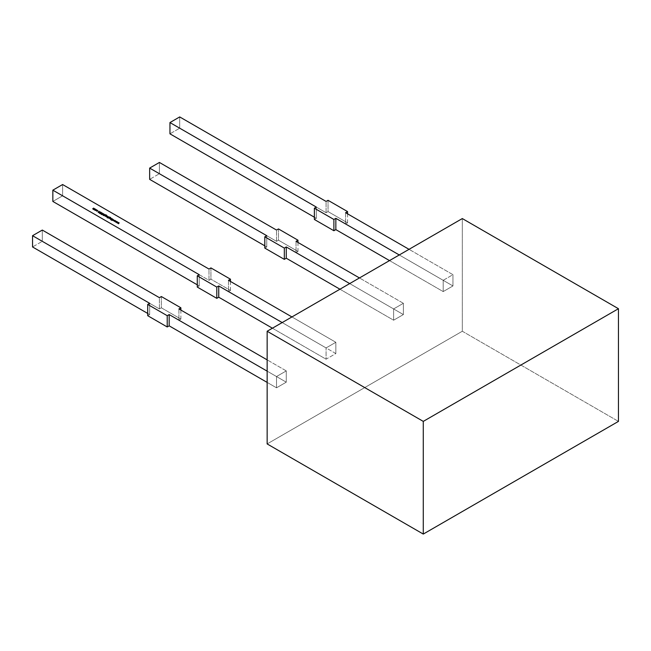 <?xml version="1.0" encoding="UTF-8"?>
<svg xmlns="http://www.w3.org/2000/svg" width="651" height="651" viewBox="0 0 651 651"><rect width="100%" height="100%" fill="white"/><g stroke="black" fill="none" stroke-linecap="round" stroke-linejoin="round"><path stroke-width="0.49" stroke-dasharray="3.25 2.44" d="M282.168 322.57L326.086 347.927L282.168 322.57L326.086 347.927L335.843 342.288L291.933 316.939L335.843 342.288L335.843 353.558L326.086 359.189L326.086 347.927L335.843 342.288L335.843 353.558L326.086 359.189L326.086 347.927L335.843 342.288L291.933 316.939M267.146 443.925L462.316 331.245L267.146 443.925L462.316 331.245L462.316 218.565L462.316 331.245L618.45 421.392L462.316 331.245L462.316 218.565M403.376 314.571L296.026 252.596L296.026 241.326L296.026 252.596L403.376 314.571L393.611 320.202L339.944 289.215L393.611 320.202L393.611 308.932L403.376 303.301L403.376 314.571L393.611 320.202L393.611 308.932L349.701 283.584L393.611 308.932L403.376 303.301L403.376 314.571L393.611 320.202L393.611 308.932L403.376 303.301L359.458 277.944L403.376 303.301L403.376 314.571L296.026 252.596L297.979 251.465L278.465 240.203L276.512 241.326L159.414 173.719L149.649 179.351L159.414 173.719L159.414 162.449L159.414 173.719L149.649 179.351M286.269 382.178L178.927 320.202L178.927 308.932L178.927 320.202L286.269 382.178L276.512 387.809L267.146 382.406L276.512 387.809L276.512 376.547L286.269 370.907L286.269 382.178L276.512 387.809L276.512 376.547L267.146 371.135L276.512 376.547L286.269 370.907L286.269 382.178L276.512 387.809L276.512 376.547L286.269 370.907L267.146 359.865L286.269 370.907L286.269 382.178L178.927 320.202L180.88 319.08L161.358 307.809L159.414 308.932L42.307 241.326L32.55 246.965L42.307 241.326L42.307 230.063L42.307 241.326L32.55 246.965M452.95 285.952L345.6 223.977L345.6 212.706L345.6 223.977L452.95 285.952L443.185 291.583L389.518 260.595L443.185 291.583L443.185 280.312L399.275 254.964L443.185 280.312L452.95 274.681L452.95 285.952L443.185 291.583L443.185 280.312L452.95 274.681L452.95 285.952L443.185 291.583L443.185 280.312L452.95 274.681L409.031 249.325L452.95 274.681L452.95 285.952L345.6 223.977L347.553 222.845L328.039 211.583L326.086 212.706L179.709 128.198L169.952 133.829L179.709 128.198L179.709 116.928L179.709 128.198L169.952 133.829M264.802 245.834L266.755 246.965L264.802 245.834L266.755 246.965L264.802 248.088L266.755 246.965L266.755 235.695L266.755 246.965L264.802 248.088M296.026 241.326L296.026 252.596L297.979 251.465L278.465 240.203L278.465 228.932L278.465 240.203L276.512 241.326L159.414 173.719L159.414 162.449M296.026 252.596L297.979 251.465L278.465 240.203L276.512 241.326L276.512 230.063L276.512 241.326L159.414 173.719M297.979 251.465L297.979 242.457M147.704 313.44L149.649 314.571L147.704 313.44L149.649 314.571L147.704 315.694L149.649 314.571L149.649 303.301L149.649 314.571L147.704 315.694M178.927 308.932L178.927 320.202L180.88 319.08L161.358 307.809L161.358 296.539L161.358 307.809L159.414 308.932L42.307 241.326L42.307 230.063M178.927 320.202L180.88 319.08L161.358 307.809L159.414 308.932L159.414 297.67L159.414 308.932L42.307 241.326M180.88 319.08L180.88 310.063M335.843 342.288L335.843 353.558L228.501 291.583L230.454 290.46L210.932 279.189L208.987 280.312L62.61 195.805L52.845 201.436L62.61 195.805L62.61 184.534L62.61 195.805L52.845 201.436M197.277 284.821L199.222 285.952L197.277 284.821L199.222 285.952L197.277 287.075L199.222 285.952L199.222 274.681L199.222 285.952L197.277 287.075M335.843 353.558L228.501 291.583L228.501 280.312L228.501 291.583L335.843 353.558L326.086 359.189L272.411 328.202L326.086 359.189L326.086 347.927M228.501 280.312L228.501 291.583L230.454 290.46L210.932 279.189L210.932 267.919L210.932 279.189L208.987 280.312L62.61 195.805L62.61 184.534M228.501 291.583L230.454 290.46L210.932 279.189L208.987 280.312L208.987 269.05L208.987 280.312L62.61 195.805M230.454 290.46L230.454 281.444M314.376 217.214L316.329 218.337L314.376 217.214L316.329 218.337L314.376 219.468L316.329 218.337L316.329 207.075L316.329 218.337L314.376 219.468M345.6 212.706L345.6 223.977L347.553 222.845L328.039 211.583L328.039 200.313L328.039 211.583L326.086 212.706L179.709 128.198L179.709 116.928M345.6 223.977L347.553 222.845L328.039 211.583L326.086 212.706L326.086 201.436L326.086 212.706L179.709 128.198M347.553 222.845L347.553 213.837M95.371 209.085L94.232 209.972L92.89 209.223L93.809 208.182L93.06 209.158L94.59 208.637L93.842 209.606L95.371 209.313L94.232 209.972L92.89 209.223L93.671 208.328L93.06 209.158L94.452 208.784L93.842 209.606L95.371 209.313L94.232 209.744M93.589 209.305L92.89 208.995M93.06 209.069L94.452 208.784L93.744 209.386L94.322 209.679L93.744 209.386L94.013 208.971M95.705 210.403L94.891 210.322L95.705 210.623L95.079 210.485L95.079 209.777L96.258 209.777L95.705 210.623L96.267 210.257M96.511 209.907L95.705 210.623M96.258 209.801L95.079 209.777L96.258 209.777L96.267 210.485L96.258 209.801M95.225 209.655L95.217 210.403L95.225 209.655L96.315 210.143L95.038 210.143M96.429 211.038L97.674 211.29L96.429 211.266L97.674 211.29L97.626 210.558L97.674 211.062M97.699 210.94L96.584 211.193L97.52 211.217L96.828 210.208L97.674 211.29L97.626 210.558M97.902 210.932L97.626 210.59L97.674 211.29L96.828 210.208M96.869 210.322L97.626 210.59M99.448 212.242L98.155 212.495M99.042 211.429L99.351 212.185L98.879 211.876M99.587 212.218L98.309 212.478M99.147 211.266L99.351 212.185M98.789 212.047L99.351 212.372L98.472 212.551L98.789 212.047L99.351 212.372L98.472 212.551L98.789 212.047L99.351 212.372L98.472 212.551L98.789 211.827M99.579 213.178L100.108 213.487L99.579 213.178L100.108 213.487L100.295 212.592L101.296 213.08L101.003 212.478L100.335 212.739M101.157 212.608L101.296 213.08L100.726 212.503L100.124 212.836L101.157 212.608L101.296 213.08L101.125 212.665M100.409 213.146L100.254 213.561L100.368 213.105L100.254 213.561L99.359 213.162L100.254 213.341M100.108 213.398L100.156 212.877M100.433 212.454L101.003 212.698L100.335 212.576M102.24 213.764L101.296 214.537L102.231 213.186L100.295 213.731L102.378 213.316L102.541 213.788L101.296 214.537L102.231 213.414L100.295 213.959L102.378 213.316L102.541 213.788L101.296 214.309M101.296 214.537L102.231 213.186M102.288 213.731L101.629 213.365L100.295 213.959L102.541 213.561M102.305 214.472L101.751 214.846L102.158 214.325M102.5 214.423L101.898 214.928L102.215 214.423M103.354 213.862L101.898 214.7M103.224 214.96L103.891 215.302L103.053 214.879L103.957 214.269L103.387 215.123L104.957 214.846L103.216 215.693L103.891 215.302L103.224 215.188L103.371 214.553L104.095 214.122L103.387 215.123L104.957 214.846L103.891 215.237M104.673 215.383L106.3 215.115L106.52 215.66L105.259 215.204L105.885 216.042L104.469 215.725M105.039 215.172L106.382 215.351M105.259 214.976L106.17 215.204L105.259 214.976L105.885 215.823M104.477 215.538L104.705 216.042L104.136 215.465M104.274 215.546L105.885 216.042L104.705 215.823M106.121 215.497L105.885 216.042L105.202 215.115M105.731 215.229L105.747 215.961L104.835 215.953L105.731 215.229L105.747 215.961L104.835 215.953L104.844 215.221L105.934 215.709L104.648 215.701L105.934 215.709M106.878 215.733L105.739 216.392M105.983 216.555L107.561 216.124L106.276 216.702M105.983 216.775L106.618 216.669M106.146 216.612L107.041 216.425M107.236 217.279L107.928 217.637L107.236 217.499L107.236 216.816L107.236 217.499L107.236 216.816L109.002 216.954L107.399 218.109L107.928 217.58L107.236 217.499L107.236 216.799L109.002 217.182L107.928 217.58M108.424 216.791L106.984 216.929M108.481 217.165L107.382 217.426L107.374 216.897L108.278 216.905L108.286 217.434L107.382 217.426L107.374 216.669L108.286 217.369L107.382 217.426L107.374 216.897L108.481 217.165L107.83 217.54M108.278 216.677L108.286 217.434L107.382 217.426L107.374 216.897L107.382 217.426L108.286 217.369M108.717 217.719L110.344 217.45L110.564 217.987L109.303 217.54L109.929 218.378L108.514 218.052M109.083 217.475L110.426 217.686M109.303 217.312L110.214 217.532L109.303 217.312L109.929 218.158M108.522 217.873L108.75 218.378L108.18 217.8M108.318 217.882L109.929 218.378L108.75 218.15M109.767 217.564L109.791 218.297L108.88 218.288L109.767 217.564L109.791 218.297L108.88 218.288L108.888 217.556L109.978 218.036L108.693 218.036L109.978 218.036M110.052 218.899L110.784 218.207L110.141 218.76L110.906 219.11L110.052 219.127L110.711 219.249L109.881 218.817L110.784 218.207L110.214 219.061L111.785 218.565L110.646 219.444L110.141 218.533L110.214 219.061L111.785 218.785L110.711 219.184M110.198 218.549L110.784 218.15M110.922 218.288L110.385 218.378M112.241 218.826L111.101 219.485M112.599 219.037L112.574 220.111L112.599 219.037L112.574 220.111L113.469 219.761L111.907 220.665L112.363 220.176L110.914 219.867L112.363 220.128L110.914 219.867M112.574 220.046L111.907 220.665L112.363 220.233L110.914 220.087L112.363 220.128M115.422 221.006L114.779 221.609M115.26 221.161L114.202 221.169M114.495 220.722L113.184 220.689M114.674 220.559L114.373 221.234L115.26 221.039L114.373 221.128M115.569 220.803L114.893 221.674M113.331 220.779L114.495 220.608M114.804 220.364L114.373 221.234L115.26 221.039M117.4 221.804L116.578 222.65M117.058 222.203L115.845 222.227M116.301 221.763L114.983 221.731M116.472 221.6L116.179 222.276L117.058 222.081L116.179 222.17M117.221 222.048L116.692 222.715M115.137 221.812L116.301 221.641M116.602 221.405L116.179 222.276L117.058 222.081M119.027 223.09L118.376 223.692M118.856 223.244L117.644 223.26M118.1 222.805L116.789 222.772M118.279 222.642L117.977 223.309L118.856 223.122L117.977 223.212M119.174 222.878L118.49 223.757M116.936 222.854L118.1 222.683M118.409 222.447L117.977 223.309L118.856 223.122M462.316 331.245L618.45 421.392M339.944 289.215L393.611 320.202M403.376 303.301L359.458 277.944M393.611 308.932L349.701 283.584M276.512 241.326L276.512 230.063M266.755 246.965L266.755 235.695M278.465 228.932L278.465 240.203M267.146 382.406L276.512 387.809M286.269 370.907L267.146 359.865M276.512 376.547L267.146 371.135M159.414 308.932L159.414 297.67M149.649 314.571L149.649 303.301M161.358 296.539L161.358 307.809M272.411 328.202L326.086 359.189M199.222 285.952L199.222 274.681M208.987 280.312L208.987 269.05M210.932 267.919L210.932 279.189M389.518 260.595L443.185 291.583M399.275 254.964L443.185 280.312M452.95 274.681L409.031 249.325M326.086 212.706L326.086 201.436M316.329 218.337L316.329 207.075M328.039 200.313L328.039 211.583M93.052 208.686L93.671 208.263M93.809 208.41L93.191 208.54M94.753 209.443L93.842 209.516M94.753 209.508L95.233 209.166M96.584 211.193L97.52 211.136M99.147 211.494L98.879 211.917M99.587 212.324L100.319 212.063M100.474 212.259L98.171 212.731M100.254 213.561L99.505 213.325M100.108 213.487L100.295 212.592M102.378 213.316L102.24 213.992M101.751 214.846L102.215 214.521M103.493 214L102.5 214.521M104.957 214.618L103.354 215.546M103.216 215.693L103.891 215.302M103.371 214.602L103.957 214.203M104.095 214.35L103.558 214.431M103.387 215.123L104.079 215.131M104.404 215.001L104.819 214.7M106.3 215.115L106.52 215.66L105.438 214.895M106.17 214.976L106.52 215.432M105.731 215.457L105.747 215.961L105.731 215.457M105.6 216.539L106.74 215.815M107.561 216.124L106.422 217.011M106.146 216.71L106.618 216.702L106.146 216.71M109.002 217.182L107.399 217.882M107.26 218.028L107.928 217.637M110.344 217.45L110.564 217.987L110.344 217.45L109.083 217.499L109.482 217.231M110.214 217.312L110.564 217.768M109.246 217.572L109.921 217.711L109.929 218.378L109.921 217.711M109.767 217.784L109.791 218.297L109.767 217.784M111.785 218.565L110.646 219.224M110.214 219.061L110.906 219.07M111.231 218.948L111.646 218.646M110.963 219.631L112.102 218.907M113.469 219.533L111.907 220.437M111.76 220.583L112.363 220.176M112.363 220.233L111.109 219.981M112.574 220.111L113.323 219.615M115.593 220.762L114.926 221.698M114.828 220.551L114.373 221.234M117.367 221.836L116.724 222.732M116.635 221.592L116.179 222.276M119.198 222.845L118.531 223.773M118.433 222.626L117.977 223.309"/><path stroke-width="0.98" d="M291.933 316.939L228.501 280.312L291.933 316.939L228.501 280.312L230.454 279.189L210.932 267.919L208.987 269.05L62.61 184.534L52.845 190.173L199.222 274.681L197.277 275.804L216.791 287.075L218.744 285.952L282.168 322.57L218.744 285.952L218.744 297.214L272.411 328.202M117.367 221.788L116.724 222.732L117.058 221.975L115.845 222.227L116.301 221.535L114.983 221.731L116.635 221.364L116.179 222.048L117.367 221.788L116.724 222.732L117.058 221.975L115.845 222.227L116.301 221.535L114.983 221.731L116.602 221.348L116.179 222.048L117.4 221.804L116.724 222.732L117.058 221.975L115.845 222.227L116.301 221.535L114.983 221.731L116.602 221.348L116.179 222.048L117.367 221.836M112.102 218.744L110.963 219.403L112.102 218.907M111.646 218.484L110.646 219.224L109.881 218.598L110.784 217.987L110.214 218.834L111.785 218.565L110.646 219.224L110.052 218.899L110.784 217.987L110.214 218.834L111.785 218.565L110.646 219.224L110.052 218.899L110.784 217.987L110.214 218.834L111.646 218.646M108.652 217.157L107.26 217.8L107.928 217.418L107.236 217.279L107.236 216.588L109.002 216.954L107.399 217.882L107.928 217.418L107.236 217.279L107.236 216.588L109.002 216.954L107.399 217.882L107.928 217.418L107.236 217.279L107.236 216.588L108.424 216.791M106.74 215.652L105.6 216.311L106.74 215.815M104.705 215.823L104.136 215.465L105.438 214.765L106.569 215.139L105.462 214.879L105.885 215.823L104.705 215.823L104.136 215.465L105.438 214.765L106.52 215.432L105.259 214.976L105.885 215.823L104.705 215.823L104.136 215.465L105.438 214.765L106.52 215.432L105.259 214.976L105.885 215.823L104.477 215.538M102.557 214.553L101.751 214.618L102.012 214.244L103.493 213.78L102.557 214.553L101.751 214.618L102.012 214.244L103.354 213.699L102.557 214.553M100.124 212.836L101.157 212.608L100.156 213.097L100.726 212.275L101.353 212.608L100.433 212.454L100.254 213.341L99.343 213.146L100.108 213.259L100.295 212.372L101.296 212.853L100.433 212.454L100.254 213.341L99.505 213.325L100.108 213.259L100.295 212.372L101.296 212.853L100.433 212.454L100.254 213.341L99.505 213.325L100.108 213.259L100.295 212.372L100.156 212.877M96.267 210.257L95.079 210.257L95.079 209.573L96.511 209.915L95.079 210.257L95.079 209.573L96.258 209.573L96.267 210.257L95.079 210.257L95.079 209.573L96.258 209.573L96.511 210.143M95.233 209.004L94.232 209.744L92.751 208.711L93.671 208.1L93.06 208.93L94.452 208.556L93.842 209.378L95.371 209.085L94.232 209.744L92.89 208.995L93.671 208.1L93.06 208.93L94.452 208.556L93.842 209.378L95.371 209.085L94.232 209.744L92.89 208.995L93.671 208.1L93.06 208.93L94.452 208.556L93.842 209.378L95.233 209.166M97.674 211.062L96.177 210.582L97.048 211.095L97.699 210.712L96.828 210.208L97.626 210.363L97.674 211.062L96.177 210.582L97.52 210.989L96.828 210.208L97.626 210.363L97.674 211.062L96.177 210.582L97.52 210.989L96.828 210.208L97.626 210.363L97.674 211.062L97.626 210.558M100.474 212.031L98.155 212.495L98.993 211.176L98.879 211.689L100.474 212.031L98.171 212.511L98.993 211.176L98.879 211.689L100.474 212.031L98.171 212.511L98.993 211.176L98.879 211.689L100.474 212.031M102.541 213.561L101.296 214.309L102.231 213.186L100.295 213.731L101.776 212.983L102.541 213.561L101.296 214.309L102.231 213.186L100.295 213.731L102.378 213.089L102.541 213.561L101.296 214.309L102.231 213.186L100.295 213.731L102.378 213.089L102.541 213.788M104.819 214.545L103.354 215.546L103.891 215.074L103.053 214.651L103.957 214.041L103.387 214.895L104.957 214.618L103.354 215.546L103.891 215.074L103.224 214.96L103.371 214.382L103.957 214.041L103.387 214.895L104.957 214.618L103.216 215.465L103.891 215.074L103.224 214.96L103.957 214.041L103.387 214.895L104.819 214.7M107.423 216.042L106.422 216.783L105.901 216.457L107.423 216.205M108.75 218.15L108.18 217.8L109.482 217.1L110.613 217.475L109.506 217.214L109.929 218.158L108.75 218.15L108.18 217.8L109.482 217.1L110.564 217.768L109.303 217.312L109.929 218.158L108.18 217.8L109.482 217.1L110.564 217.768L109.303 217.312L109.929 218.158L108.522 217.873M113.323 219.452L111.907 220.437L112.363 220.014L110.914 219.867L112.379 219.9L112.411 218.923L112.574 219.892L113.469 219.533L111.907 220.437L112.363 220.014L110.914 219.867L112.379 219.9L112.411 218.923L112.574 219.892L113.469 219.533L111.907 220.437L112.363 220.014L110.914 219.867L112.379 219.9L112.411 218.923L112.574 219.892L113.323 219.615M115.569 220.746L114.926 221.698L115.26 220.941L113.184 220.689L114.804 220.307L114.373 221.006L115.569 220.746L114.926 221.698L115.26 220.941L113.184 220.689L114.804 220.307L114.373 221.006L115.569 220.746L114.926 221.698L115.26 220.941L113.184 220.689L114.804 220.307L114.373 221.006L115.569 220.803M119.174 222.829L118.531 223.773L118.856 223.016L117.644 223.26L118.1 222.577L116.789 222.772L118.409 222.39L117.977 223.09L119.174 222.829L118.531 223.773L118.856 223.016L117.644 223.26L118.1 222.577L116.789 222.772L118.409 222.39L117.977 223.09L119.174 222.829L118.531 223.773L118.856 223.016L117.644 223.26L118.1 222.577L116.789 222.772L118.409 222.39L117.977 223.09L119.174 222.878M423.28 534.072L618.45 421.392L618.45 308.712L423.28 421.392L423.28 534.072L618.45 421.392L618.45 308.712L462.316 218.565L267.146 331.245L267.146 443.925L423.28 534.072L423.28 421.392L267.146 331.245L267.146 443.925L423.28 534.072L618.45 421.392L618.45 308.712L423.28 421.392L267.146 331.245L267.146 443.925L423.28 534.072L423.28 421.392L267.146 331.245L462.316 218.565L267.146 331.245M618.45 308.712L462.316 218.565L618.45 308.712L423.28 421.392M359.458 277.944L296.026 241.326L359.458 277.944L296.026 241.326L297.979 240.203L278.465 228.932L276.512 230.063L159.414 162.449L149.649 168.088L149.649 179.351L264.802 245.834M297.979 242.457L297.979 240.203L296.026 241.326L297.979 240.203L297.979 242.457L297.979 240.203L278.465 228.932L276.512 230.063L159.414 162.449L149.649 168.088L266.755 235.695L264.802 236.818L264.802 248.088L284.316 259.358L286.269 258.227L339.944 289.215M286.269 246.965L286.269 258.227L286.269 246.965L286.269 258.227L284.316 259.358L284.316 248.088L286.269 246.965L349.701 283.584L286.269 246.965L284.316 248.088L286.269 246.965L349.701 283.584M297.979 240.203L278.465 228.932L276.512 230.063L159.414 162.449L149.649 168.088L266.755 235.695L264.802 236.818L284.316 248.088L264.802 236.818L264.802 248.088L284.316 259.358L284.316 248.088L264.802 236.818L264.802 248.088L284.316 259.358L286.269 258.227M149.649 168.088L149.649 179.351L149.649 168.088L266.755 235.695L264.802 236.818M267.146 359.865L178.927 308.932L267.146 359.865L178.927 308.932L180.88 307.809L161.358 296.539L159.414 297.67L42.307 230.063L32.55 235.695L32.55 246.965L147.704 313.44M180.88 310.063L180.88 307.809L178.927 308.932L180.88 307.809L180.88 310.063L180.88 307.809L161.358 296.539L159.414 297.67L42.307 230.063L32.55 235.695L149.649 303.301L147.704 304.432L147.704 315.694L167.217 326.965L169.17 325.842L267.146 382.406M169.17 314.571L169.17 325.842L169.17 314.571L169.17 325.842L167.217 326.965L167.217 315.694L169.17 314.571L267.146 371.135L169.17 314.571L167.217 315.694L169.17 314.571L267.146 371.135M180.88 307.809L161.358 296.539L159.414 297.67L42.307 230.063L32.55 235.695L149.649 303.301L147.704 304.432L167.217 315.694L147.704 304.432L147.704 315.694L167.217 326.965L167.217 315.694L147.704 304.432L147.704 315.694L167.217 326.965L169.17 325.842M32.55 235.695L32.55 246.965L32.55 235.695L149.649 303.301L147.704 304.432M230.454 281.444L230.454 279.189L228.501 280.312L230.454 279.189L230.454 281.444L230.454 279.189L210.932 267.919L208.987 269.05L62.61 184.534L52.845 190.173L52.845 201.436L197.277 284.821M230.454 279.189L210.932 267.919L208.987 269.05L62.61 184.534L52.845 190.173L199.222 274.681L197.277 275.804L197.277 287.075L216.791 298.345L218.744 297.214L218.744 285.952L282.168 322.57M52.845 190.173L52.845 201.436L52.845 190.173L199.222 274.681L197.277 275.804L216.791 287.075L218.744 285.952L218.744 297.214L216.791 298.345L216.791 287.075L218.744 285.952M197.277 275.804L197.277 287.075L216.791 298.345L216.791 287.075L197.277 275.804L197.277 287.075L216.791 298.345L218.744 297.214M409.031 249.325L345.6 212.706L409.031 249.325L345.6 212.706L347.553 211.583L328.039 200.313L326.086 201.436L179.709 116.928L169.952 122.559L316.329 207.075L314.376 208.198L314.376 219.468L333.89 230.739L335.843 229.608L389.518 260.595M347.553 213.837L347.553 211.583L345.6 212.706L347.553 211.583L347.553 213.837L347.553 211.583L328.039 200.313L326.086 201.436L179.709 116.928L169.952 122.559L169.952 133.829L314.376 217.214M347.553 211.583L328.039 200.313L326.086 201.436L179.709 116.928L169.952 122.559L316.329 207.075L314.376 208.198L333.89 219.468L335.843 218.337L399.275 254.964L335.843 218.337L335.843 229.608L333.89 230.739L333.89 219.468L335.843 218.337L335.843 229.608L333.89 230.739L333.89 219.468L335.843 218.337L399.275 254.964M169.952 122.559L169.952 133.829L169.952 122.559L316.329 207.075L314.376 208.198L333.89 219.468L314.376 208.198L314.376 219.468L333.89 230.739L333.89 219.468M93.191 208.768L93.06 209.158L94.004 209.036L93.06 209.158L93.191 208.768M93.06 209.069L93.191 208.54M93.842 209.606L94.753 209.508M93.842 209.516L94.013 208.971M94.834 210.127L95.079 209.573M96.315 209.915L95.217 210.322L95.225 209.655L96.12 209.655L96.128 210.403L96.12 209.882M95.038 209.915L95.217 210.403M95.217 210.322L96.128 210.322M96.12 209.655L95.225 209.655L96.12 209.655L96.128 210.175L95.217 210.175L95.225 209.655M96.584 211.111L96.364 210.607M97.52 211.136L97.479 210.444M98.309 212.478L98.993 211.176M98.472 212.446L98.789 211.827L99.351 212.267L98.472 212.324L98.789 211.827L99.351 212.145L98.472 212.324L98.789 211.827L99.351 212.267M101.296 212.853L101.157 212.381L101.353 212.828M100.335 212.576L100.409 213.146M100.409 213.373L100.368 212.877M99.684 213.398L99.579 212.95M102.288 213.731L102.231 213.186M102.378 213.316L101.776 213.211M102.215 214.521L101.751 214.618L102.215 214.358M103.371 214.553L103.224 214.96M103.314 214.822L104.079 215.172L103.387 215.123M103.387 215.033L103.314 214.594M105.747 215.961L105.731 215.229L105.747 215.88L104.835 215.733L104.844 215.221L105.934 215.481M104.844 215.448L104.835 215.953L104.648 215.473M104.835 215.88L105.747 215.88M105.731 215.229L104.844 215.221L105.731 215.229L105.747 215.733L104.835 215.733L104.844 215.221M106.146 216.71L106.618 216.702M107.236 216.816L107.236 217.499L106.984 216.929M107.236 216.799L107.236 217.279M108.481 217.165L107.83 217.54M107.374 216.897L107.382 217.426L107.374 216.897L107.382 217.426L108.286 217.434L108.278 216.905L108.286 217.434L107.187 217.165L108.278 216.677L108.286 217.369L107.187 216.938M108.278 216.677L108.286 217.206L108.278 216.677L107.374 216.669L108.278 216.677L108.286 217.369M107.374 216.669L107.382 217.198L108.286 217.206L107.382 217.344M109.921 217.678L109.929 218.158M109.921 217.711L109.929 218.378L110.165 217.833M109.791 218.297L109.978 217.825M108.888 217.784L108.88 218.288L108.888 217.556L109.767 217.564L109.791 218.215L108.693 217.808M108.88 218.215L109.791 218.069L109.767 217.564L109.791 218.215M109.767 217.564L108.888 217.556L109.767 217.564L109.791 218.069L108.88 218.069L108.888 217.556M110.141 218.76L110.906 219.11L110.214 219.061M110.214 218.972L110.141 218.533M112.379 219.9L112.411 218.923M114.893 221.674L115.26 220.941M114.202 221.169L114.495 220.502M116.692 222.715L117.058 221.975M116 222.211L116.301 221.535M118.49 223.757L118.856 223.016M117.807 223.244L118.1 222.577M284.316 259.358L284.316 248.088M167.217 326.965L167.217 315.694M216.791 298.345L216.791 287.075M314.376 208.198L314.376 219.468L333.89 230.739M335.843 218.337L335.843 229.608M99.351 212.145L98.472 212.324M100.295 212.592L101.157 212.608"/></g></svg>
